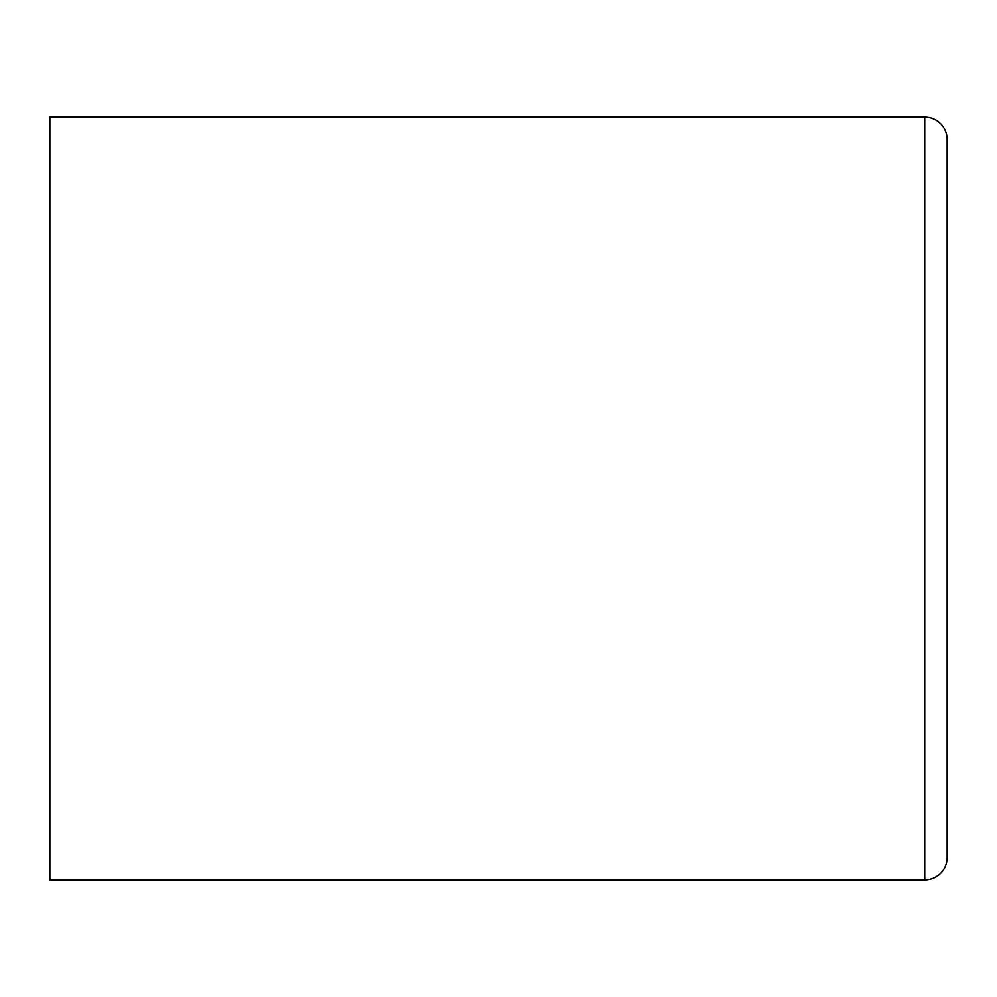 <?xml version="1.0" encoding="UTF-8"?>
<svg xmlns="http://www.w3.org/2000/svg" width="997" height="997" viewBox="0 0 997 997"><rect width="100%" height="100%" fill="white"/><g stroke="black" fill="none" stroke-linecap="round" stroke-linejoin="round"><path stroke-width="1.5" d="M924.718 117.148L924.718 879.853A22.433 22.433 0 0 0 947.15 857.42L947.15 139.58A22.433 22.433 0 0 0 924.718 117.148L49.85 117.148L49.85 879.853L924.718 879.853L924.718 117.148A22.433 22.433 0 0 1 947.15 139.58L947.15 857.42A22.433 22.433 0 0 1 924.718 879.853L49.85 879.853L49.85 117.148L924.718 117.148"/></g></svg>
